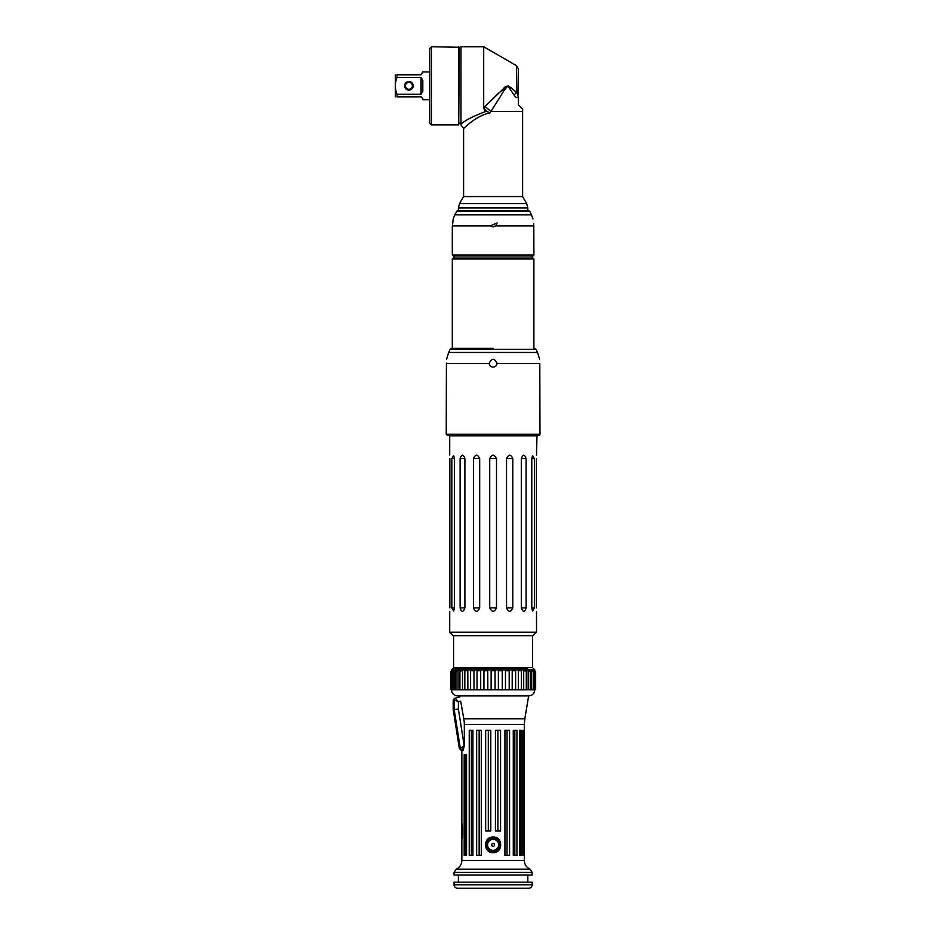 <?xml version="1.0" encoding="UTF-8"?>
<svg xmlns="http://www.w3.org/2000/svg" width="935" height="935" viewBox="0 0 935 935"><rect width="100%" height="100%" fill="white"/><g stroke="black" fill="none" stroke-linecap="round" stroke-linejoin="round"><path stroke-width="1.4" d="M453.194 219.234L452.306 226.936L452.306 255.068L453.183 255.933L533.032 255.933L533.897 255.068L452.306 255.068M452.996 220.461L453.136 219.608M497.093 222.951L495.819 225.873L493.107 226.936L490.396 225.873L497.093 222.951M533.605 223.547L533.675 224.306M533.745 225.09L533.815 225.873C532.856 217.458 532.856 217.458 533.815 225.873L533.897 255.068M527.995 210.796L457.203 210.796L454.749 214.875L531.466 214.875L532.962 218.954M458.734 46.75L458.734 124.869L459.249 47.276L431.479 46.75L431.479 124.869L458.734 124.869M431.479 46.75L429.738 48.491L429.738 123.128L431.479 124.869M484.529 110.108L483.699 107.829A87.609 5.598 134.5 0 1 484.996 106.52L498.706 93.056L508.044 85.751L516.541 92.226L516.541 65.707L483.699 46.75L460.99 46.75L460.99 124.25C464.777 120.498 473.274 116.15 486.481 111.207L490.033 112.878C475.155 115.858 463.9 128.855 463.596 128.34C463.9 128.855 475.155 115.858 490.033 112.878A103.119 6.51 -58.1 0 0 490.898 111.487L501.09 95.405C503.194 91.455 505.484 88.334 507.95 86.032L514.25 95.312C515.676 97.602 517.02 98.198 518.282 97.1A10.414 7.959 44.3 0 1 517.896 94.692L518.282 93.897L517.896 94.692L516.541 92.226A10.414 5.68 -40.4 0 0 514.25 95.312M516.541 92.226C512.976 90.216 507.915 82.035 503.217 88.918L484.996 106.52A87.609 5.598 134.5 0 0 483.699 107.829L486.481 111.207M518.282 72.79L517.896 94.692M518.387 105.012A721.341 721.341 0 0 0 518.282 97.392A721.341 721.341 0 0 1 518.387 105.012L522.618 109.243L522.618 196.572L463.596 196.572L459.552 203.573L458.384 207.921L527.819 207.921L527.819 210.796M483.699 46.75L483.699 107.829M493.107 348.369L451.675 348.369L450.109 349.374L536.106 349.374L534.528 348.369M452.306 258.972L533.897 258.972L533.032 258.107L453.183 258.107L452.306 258.972L452.306 348.369M454.048 255.933L454.048 258.107M537.017 434.658L536.503 455.065M536.374 458.606C536.515 454.083 536.515 454.083 536.374 458.606C536.515 454.083 536.515 454.083 536.374 458.606L536.374 607.89C536.515 612.425 536.515 612.425 536.374 607.89C536.515 612.425 536.515 612.425 536.374 607.89M536.503 632.2L449.712 632.2L453.183 635.671L533.032 635.671L536.503 632.2L536.503 611.432M531.781 458.606L532.564 455.474L534.376 458.606L534.376 607.89L532.564 611.022L531.781 607.89L531.781 458.606L534.376 458.606M521.298 458.606C523.004 454.083 524.593 454.083 526.101 458.606L526.101 607.89C524.593 612.425 523.004 612.425 521.298 607.89L521.298 458.606L526.101 458.606M506.525 458.606C508.675 454.083 510.755 454.083 512.801 458.606L512.801 607.89C510.755 612.425 508.675 612.425 506.525 607.89L506.525 458.606L512.801 458.606M489.718 458.606C491.974 454.083 494.241 454.083 496.497 458.606L496.497 607.89C494.241 612.425 491.974 612.425 489.718 607.89L489.718 458.606L496.497 458.606M473.414 458.606C475.447 454.083 477.54 454.083 479.678 458.606L479.678 607.89C477.54 612.425 475.447 612.425 473.414 607.89L473.414 458.606L479.678 458.606M460.113 458.606C461.609 454.083 463.211 454.083 464.905 458.606L464.905 607.89C463.211 612.425 461.609 612.425 460.113 607.89L460.113 458.606L464.905 458.606M451.839 458.606L453.65 455.474L454.433 458.606L454.433 607.89L453.65 611.022L451.839 607.89L451.839 458.606L454.433 458.606M449.84 458.606C449.7 454.083 449.7 454.083 449.84 458.606C449.7 454.083 449.7 454.083 449.84 458.606L449.84 607.89C449.7 612.425 449.7 612.425 449.84 607.89C449.7 612.425 449.7 612.425 449.84 607.89M527.679 668.128L453.183 668.128L527.679 668.128M534.726 689.516L534.773 689.831C534.434 693.443 532.459 695.465 528.871 695.909L457.344 695.909C453.744 695.465 451.78 693.443 451.441 689.831L451.488 689.516M528.217 689.831L530.285 689.317L528.158 689.831L528.158 670.734L530.285 671.26L528.217 670.734M531.594 689.831L533.231 689.118L531.536 689.831L531.536 670.734L533.231 671.447L531.594 670.734M533.803 689.831L535.03 689.001L533.745 689.831L533.745 670.734L535.03 671.564L533.803 670.734M534.726 671.049L535.638 671.599L535.638 688.966L534.773 689.831L451.441 689.831L450.576 688.966L450.576 671.599L451.488 671.049M452.411 670.734L451.184 671.564L452.47 670.734L452.47 689.831L451.184 689.001L452.411 689.831M454.62 670.734L452.984 671.447L454.679 670.734L454.679 689.831L452.984 689.118L454.62 689.831M457.998 670.734L455.929 671.26L458.057 670.734L458.057 689.831L455.929 689.317L457.998 689.831M462.439 670.734L459.915 670.991L462.498 670.734L462.498 689.831L459.915 689.574L462.439 689.831M467.816 670.734L467.874 689.831L464.835 689.831L464.835 670.734L467.816 670.734L464.835 670.734M473.951 670.734L474.01 689.831L470.597 689.831L470.585 670.734L473.951 670.734L470.597 670.734M480.683 670.734L480.73 689.831L477.037 689.831L477.014 670.734L480.683 670.734L477.037 670.734M487.778 670.734L487.836 689.831L483.933 689.831L483.933 670.734L487.778 670.734L483.956 670.734M495.047 670.734L495.082 689.831L491.12 689.831L491.12 670.734L495.047 670.734L491.167 670.734M502.247 670.734L502.282 689.831L498.378 689.831L498.378 670.734L502.247 670.734L498.425 670.734M509.178 670.734L509.201 689.831L505.473 689.831L505.473 670.734L509.178 670.734L505.531 670.734M515.617 670.734L515.629 689.831L512.193 689.831L512.193 670.734L515.617 670.734L512.251 670.734M521.368 670.734L521.368 689.831L518.341 689.831L518.341 670.734L521.368 670.734L518.399 670.734M523.775 689.831L526.3 689.574L523.705 689.831L523.705 670.734L526.3 670.991L523.775 670.734M518.399 689.831L521.368 689.831M512.251 689.831L515.617 689.831M505.531 689.831L509.178 689.831M498.425 689.831L502.247 689.831M491.167 689.831L495.047 689.831M483.956 689.831L487.778 689.831M477.037 689.831L480.683 689.831M470.597 689.831L473.951 689.831M464.835 689.831L467.816 689.831M532.599 635.671L532.599 667.613L453.615 667.613L453.615 635.671M454.48 667.613L531.734 667.613M532.167 884.779L532.167 882.172L454.048 882.172L454.048 884.779C454.246 886.883 455.415 888.04 457.519 888.25L528.696 888.25C530.799 888.04 531.957 886.883 532.167 884.779L454.048 884.779M532.167 875.055L454.048 875.055L454.048 872.402L532.167 872.402L532.167 875.055M464.321 724.473L464.321 745.733L460.219 748.596A1.741 1.695 90 0 0 461.902 750.069L464.192 745.733L458.384 709.104L458.384 701.764L455.345 698.235A1.741 1.671 126.4 0 0 454.153 699.859L458.384 701.764A52.769 52.769 0 0 1 460.663 701.192L463.807 718.77A45.733 38.241 -179.8 0 1 464.321 724.473L524.348 724.473L524.348 860.481C524.523 864.524 526.44 867.446 530.087 869.223L532.167 872.402M464.321 745.733L463.082 750.419L461.855 750.419L461.855 823.151C462.93 822.671 462.93 839.256 461.855 838.777L461.855 823.151M461.902 750.069L463.082 750.419M493.107 837.035C503.182 836.556 503.182 853.141 493.107 852.662C483.033 853.141 483.033 836.556 493.107 837.035M466.542 754.58L466.542 855.268L464.181 855.268L464.181 754.58L466.542 754.58M495.41 830.97L495.41 730.282L500.552 730.282L500.552 830.97L495.41 830.97M485.662 830.97L485.662 730.282L490.805 730.282L490.805 830.97L485.662 830.97M476.651 855.268L476.651 730.282L481.291 730.282L481.291 855.268L476.651 855.268M513.28 855.268L513.28 730.282L516.962 730.282L516.962 855.268L513.28 855.268M523.448 855.268L523.448 730.282L524.266 730.282L524.266 855.268L523.448 855.268M519.673 855.268L519.673 730.282L522.034 730.282L522.034 855.268L519.673 855.268M504.923 855.268L504.923 730.282L509.563 730.282L509.563 855.268L504.923 855.268M469.241 855.268L469.241 730.282L472.923 730.282L472.923 855.268L469.241 855.268M471.38 730.282L471.38 855.268M507.05 730.282L507.05 855.268M520.479 730.282L520.479 855.268M514.834 730.282L514.834 855.268M479.152 730.282L479.152 855.268M488.304 730.282L488.304 830.97M497.911 730.282L497.911 830.97M465.724 754.58L465.724 855.268M527.819 882.172L527.819 875.055M458.384 875.055L458.384 882.172M455.345 698.235L455.205 698.176A57.117 57.117 0 0 1 459.903 696.914A57.117 57.117 0 0 0 455.205 698.176L455.205 698.176A1.741 1.695 72.6 0 0 454.024 699.824L454.153 709.443L453.183 709.513L459.365 748.608L461.084 750.069M458.384 709.104L454.153 709.443L460.347 748.538A1.741 1.66 40.5 0 0 462.019 749.963M460.219 748.596L459.365 748.608M498.565 844.095A5.516 5.516 0 0 1 491.027 849.962A5.516 5.516 0 0 1 489.718 840.495A5.516 5.516 0 0 1 498.565 844.095M493.598 846.397L493.423 846.339A1.519 1.519 0 0 1 493.201 846.362L491.974 845.871A1.519 1.519 0 0 1 491.845 845.696L491.658 844.387A1.519 1.519 0 0 1 491.74 844.176L492.792 843.37A1.519 1.519 0 0 1 493.002 843.335L494.229 843.837A1.519 1.519 0 0 1 494.37 844.013L494.545 845.322A1.519 1.519 0 0 1 494.463 845.521L493.598 846.397M499.98 843.908A6.942 6.942 0 0 1 490.489 851.282A6.942 6.942 0 0 1 488.841 839.373A6.942 6.942 0 0 1 499.98 843.908M493.107 435.172L539.109 435.172L539.974 434.296L446.24 434.296L447.105 435.172L493.107 435.172M497.093 363.388A3.997 3.997 0 0 0 497.093 363.131L497.081 363.446C496.707 365.714 495.375 366.929 493.107 367.116C490.84 366.929 489.508 365.714 489.122 363.446C491.787 357.906 494.44 357.906 497.081 363.446L539.811 363.446C539.6 357.906 539.6 357.906 539.811 363.446L539.974 434.296M446.404 363.131L446.24 434.296M446.591 359.133L448.671 352.448L537.532 352.448L536.106 349.374M395.376 96.831L395.376 74.788M429.738 71.925L422.795 71.925L421.066 74.788L397.024 74.788C394.78 74.788 394.78 74.788 397.024 74.788C394.78 74.788 394.78 74.788 397.024 74.788L397.024 77.36L421.066 77.36L421.066 94.26L422.795 91.291L422.795 80.328L421.066 77.36M421.066 94.26L397.024 94.26C394.78 88.626 394.78 82.993 397.024 77.36M421.066 96.831L422.795 98.572L421.066 96.831L397.024 96.831C394.78 96.831 394.78 96.831 397.024 96.831C394.78 96.831 394.78 96.831 397.024 96.831L397.024 94.26M422.795 98.572L422.795 99.694L429.738 99.694M404.586 85.81A4.324 4.324 0 0 0 411.073 89.55A4.324 4.324 0 0 0 411.073 82.07A4.324 4.324 0 0 0 404.586 85.81M405.463 85.81A3.459 3.459 0 0 1 410.64 82.818A3.459 3.459 0 0 1 410.64 88.802A3.459 3.459 0 0 1 405.463 85.81M518.282 93.909L518.282 68.722L516.541 65.707M495.819 225.873L533.815 225.873M452.4 225.873L490.396 225.873M456.42 211.298L529.794 211.298L531.466 214.875M484.996 106.52L490.957 111.394L522.618 111.394M522.618 196.572L526.662 203.573L459.552 203.573M449.197 434.658L449.712 435.885L536.503 435.885M451.839 607.89L454.433 607.89M460.113 607.89L464.905 607.89M473.414 607.89L479.678 607.89M489.718 607.89L496.497 607.89M506.525 607.89L512.801 607.89M521.298 607.89L526.101 607.89M531.781 607.89L534.376 607.89M534.773 670.734L534.773 669.869L451.441 669.869L451.441 670.734M530.087 869.223L456.128 869.223L454.048 872.402M524.348 860.481L461.855 860.481C461.68 864.524 459.775 867.446 456.128 869.223M524.348 724.473L524.827 718.77L463.807 718.77M446.404 363.446L489.122 363.446M453.241 218.954L454.749 214.875M529.794 211.298L529.011 210.796M460.99 124.986L463.596 128.34L463.596 196.572M526.662 203.573L527.819 207.921M458.384 207.921L458.384 210.796M459.249 123.128L460.99 123.128M459.249 48.491L460.99 48.491M533.897 258.972L533.897 348.369M532.167 255.933L532.167 258.107M449.712 632.2L449.712 611.432M449.712 455.065L449.712 435.885M451.441 669.869L453.183 668.128M534.773 669.869L533.032 668.128M530.285 671.26L530.285 689.317M526.3 670.991L526.3 689.574M533.231 671.447L533.231 689.118M459.915 670.991L459.915 689.574M455.929 671.26L455.929 689.317M452.984 671.447L452.984 689.118M451.184 671.564L451.184 689.001M535.03 671.564L535.03 689.001M461.855 838.777L461.855 860.481M524.827 718.77L528.637 695.909M453.183 709.513L453.183 700.081L454.375 698.433M450.109 349.374L448.671 352.448M539.612 359.133L537.532 352.448"/></g></svg>

